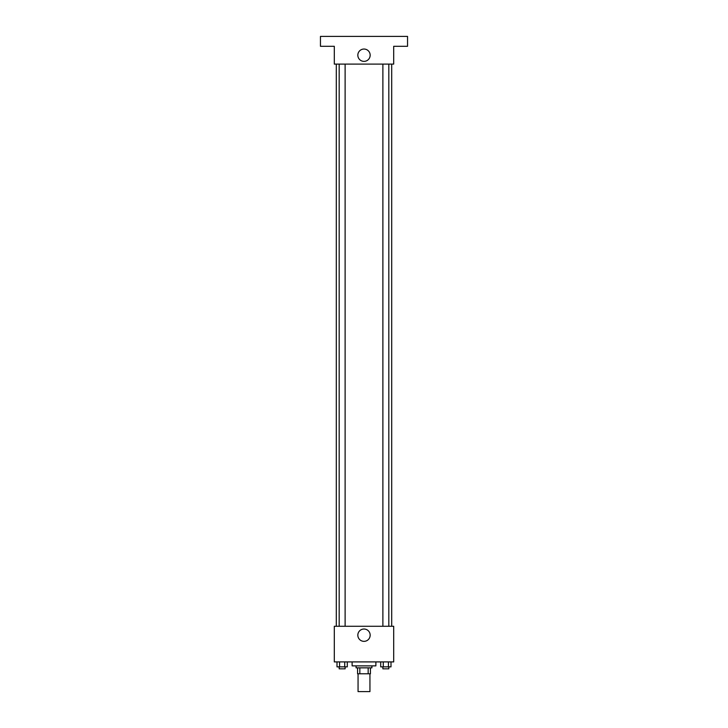 <?xml version="1.0" encoding="UTF-8"?>
<svg xmlns="http://www.w3.org/2000/svg" width="728" height="728" viewBox="0 0 728 728"><rect width="100%" height="100%" fill="white"/><g stroke="black" fill="none" stroke-linecap="round" stroke-linejoin="round"><path stroke-width="1.09" d="M358.058 673.782L358.058 691.6L369.942 691.6L369.942 673.782M368.168 667.849L368.168 673.782L357.566 673.782L357.566 667.849M368.168 673.782L370.434 673.782L370.434 667.849L370.434 673.782M371.917 665.865L371.917 667.849L356.083 667.849L356.083 665.865M359.832 667.849L359.832 673.782M352.125 661.907L352.125 665.865L375.876 665.865L375.876 661.907M393.693 661.907L334.307 661.907L334.307 626.28L393.693 626.28L393.693 661.907M370.161 635.189A6.161 6.161 0 0 1 360.915 640.522A6.161 6.161 0 0 1 360.915 629.847A6.161 6.161 0 0 1 370.161 635.189M391.709 64.11L391.709 626.28M382.882 626.28L382.882 64.11M345.118 64.11L345.118 626.28M393.693 64.11L334.307 64.11L334.307 46.301L320.457 46.301L320.457 36.4L407.544 36.4L407.544 46.301L393.693 46.301L393.693 64.11M370.161 55.201A6.161 6.161 0 0 1 360.915 60.542A6.161 6.161 0 0 1 360.915 49.868A6.161 6.161 0 0 1 370.161 55.201M391 661.907L391 666.857L380.708 666.857L380.708 661.907M388.424 661.907L388.424 666.857M383.283 661.907L383.283 666.857M388.825 666.857L388.825 668.832L382.882 668.832L382.882 666.857M347.292 661.907L347.292 666.857L337 666.857L337 661.907M344.717 661.907L344.717 666.857M339.576 661.907L339.576 666.857M345.118 666.857L345.118 668.832L339.175 668.832L339.175 666.857M336.291 64.11L336.291 626.28M388.825 626.28L388.825 64.11M339.175 64.11L339.175 626.28"/></g></svg>

